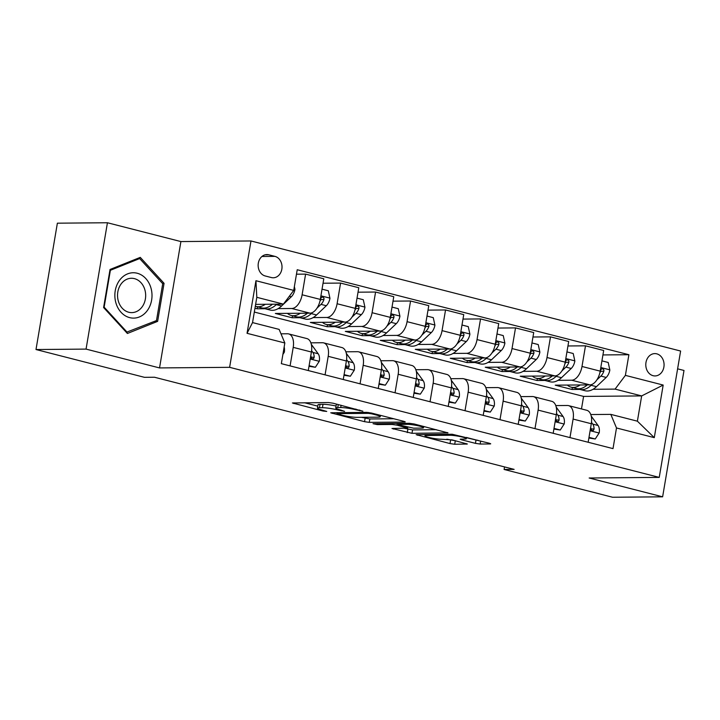 <?xml version="1.0" encoding="UTF-8"?>
<svg xmlns="http://www.w3.org/2000/svg" width="720" height="720" viewBox="0 0 720 720"><rect width="100%" height="100%" fill="white"/><g stroke="black" fill="none" stroke-linecap="round" stroke-linejoin="round"><path stroke-width="1.08" d="M362.862 411.201L333.126 403.218L328.41 402.534L292.401 402.975L323.001 411.039L326.745 411.426L321.975 410.049A10.962 1.332 -170.4 0 1 317.457 408.168A10.962 1.332 -170.4 0 1 319.473 407.736L322.425 407.718A10.962 1.332 -170.4 0 1 337.509 409.914L344.583 411.363L340.254 409.887A10.962 1.332 -170.4 0 1 335.736 408.006A10.962 1.332 -170.4 0 1 337.752 407.583L340.704 407.556A10.962 1.332 -170.4 0 1 355.788 409.752L362.862 411.201M656.775 353.844A11.169 9.144 89.5 0 0 654.831 353.601A11.169 9.144 89.5 0 0 645.831 363.654A11.169 9.144 89.5 0 0 653.085 375.696A11.169 9.144 89.5 0 0 655.029 375.939A11.169 9.144 89.5 0 0 664.029 365.886A11.169 9.144 89.5 0 0 656.775 353.844M475.452 443.358L480.159 444.042L490.086 443.952L490.716 443.826L489.303 443.232L452.178 434.241L416.169 434.682L450 443.574L454.707 444.258L467.325 444.024L452.043 439.884L441.387 439.245A9.162 1.116 -170.4 0 1 431.19 437.967A9.162 1.116 -170.4 0 1 424.998 435.834A9.162 1.116 -170.4 0 1 426.69 435.483L449.982 435.276A9.162 1.116 -170.4 0 1 460.179 436.563A9.162 1.116 -170.4 0 1 466.362 438.687A9.162 1.116 -170.4 0 1 464.679 439.047L460.161 439.209L461.574 439.803L475.452 443.358L476.028 439.938L478.089 440.361M589.158 477.999L662.625 496.818L612.567 497.25L504.108 469.467L514.125 469.377L154.467 377.235L144.459 377.325L36 349.533L86.058 349.101L159.534 367.929L229.617 367.326L659.241 477.396L589.158 477.999M404.649 422.064L405.279 421.938L403.866 421.344L371.448 413.037L366.732 412.353L330.723 412.794L364.554 421.686L369.27 422.37L404.649 422.064L404.73 421.605M414.171 423.981L448.002 432.882L411.993 433.314L391.995 428.481L407.601 428.094L396.981 425.151L392.274 424.467L377.334 424.593L373.05 423.702L409.455 423.297L414.171 423.981M265.212 275.967L271.368 277.551A10.818 8.856 89.5 0 0 273.258 277.776A10.818 8.856 89.5 0 0 281.979 268.038A10.818 8.856 89.5 0 0 274.95 256.374L268.794 254.799A10.818 8.856 89.5 0 0 266.913 254.565A10.818 8.856 89.5 0 0 258.183 264.303A10.818 8.856 89.5 0 0 265.212 275.967M229.617 367.326L250.983 240.966L680.616 351.036L659.241 477.396M284.832 342.99L247.05 333.315L255.942 280.719L293.724 290.403L283.41 304.128L256.815 297.315L252.54 322.587L279.135 329.4L284.832 342.99L281.34 363.654L613.008 448.623L616.5 427.968L610.803 414.378L637.389 421.182L641.664 395.919L615.078 389.106L593.028 389.295M602.928 354.933L628.893 354.717L297.225 269.739L293.724 290.403M628.893 354.717L625.392 375.372L663.183 385.056L654.282 437.643L616.5 427.968M159.534 367.929L180.9 241.569L107.433 222.75L86.058 349.101M107.433 222.75L57.375 223.182L36 349.533M662.625 496.818L684 370.467L677.601 368.829M180.9 241.569L250.983 240.966M504.54 466.92L504.108 469.467M283.41 304.128L255.627 304.371M581.481 408.933L583.596 396.414L254.322 312.057M583.596 396.414L641.664 395.919L663.183 385.056M579.879 389.403L572.022 389.475L572.364 387.477M567.945 345.969L585.495 345.825L603.684 350.487L600.192 371.142A13.959 7.83 104.4 0 1 589.869 384.876L555.228 385.173L572.022 389.475M585.495 345.825L581.994 366.48A13.959 7.83 104.4 0 1 571.68 380.214L558.036 380.331M544.896 380.439L537.039 380.511L537.372 378.513M532.962 337.005L550.503 336.861L568.701 341.523L565.209 362.178A13.959 7.83 104.4 0 1 554.886 375.912L520.245 376.209L537.039 380.511M550.503 336.861L547.011 357.516A13.959 7.83 104.4 0 1 536.688 371.25L523.053 371.367M509.904 371.475L502.047 371.547L502.389 369.549M497.979 328.05L515.52 327.897L533.718 332.559L530.217 353.214A13.959 7.83 104.4 0 1 519.903 366.948L485.262 367.245L502.047 371.547M515.52 327.897L512.028 348.552A13.959 7.83 104.4 0 1 501.705 362.286L488.07 362.403M474.921 362.511L467.064 362.583L467.406 360.585M462.987 319.086L480.537 318.933L498.726 323.595L495.234 344.25A13.959 7.83 104.4 0 1 484.911 357.984L450.27 358.281L467.064 362.583M480.537 318.933L477.036 339.588A13.959 7.83 104.4 0 1 466.722 353.322L453.078 353.439M439.938 353.547L432.081 353.619L432.414 351.621M428.004 310.122L445.545 309.969L463.743 314.631L460.251 335.286A13.959 7.83 104.4 0 1 449.928 349.02L415.287 349.317L432.081 353.619M445.545 309.969L442.053 330.633A13.959 7.83 104.4 0 1 431.739 344.358L418.095 344.475M404.946 344.592L397.089 344.655L397.431 342.666M393.021 301.158L410.562 301.005L428.76 305.667L425.259 326.331A13.959 7.83 104.4 0 1 414.945 340.056L380.304 340.353L397.089 344.655M410.562 301.005L407.07 321.669A13.959 7.83 104.4 0 1 396.747 335.394L383.112 335.511M369.963 335.628L362.106 335.691L362.448 333.702M358.029 292.194L375.579 292.041L393.768 296.703L390.276 317.367A13.959 7.83 104.4 0 1 379.953 331.092L345.312 331.389L362.106 335.691M375.579 292.041L372.087 312.705A13.959 7.83 104.4 0 1 361.764 326.43L348.12 326.547M334.98 326.664L327.123 326.727L327.456 324.738M323.046 283.23L340.587 283.077L358.785 287.739L355.293 308.403A13.959 7.83 104.4 0 1 344.97 322.128L310.329 322.425L327.123 326.727M340.587 283.077L337.095 303.741A13.959 7.83 104.4 0 1 326.781 317.466L313.137 317.583M299.988 317.7L292.131 317.763L292.473 315.774M296.469 274.194L305.604 274.113L323.802 278.775L320.301 299.439A13.959 7.83 104.4 0 1 309.987 313.164L275.346 313.461L292.131 317.763M305.604 274.113L302.112 294.777A13.959 7.83 104.4 0 1 291.789 308.502L278.154 308.619M265.005 308.736L257.148 308.799L257.49 306.81M254.97 308.241L257.148 308.799M280.989 333.828L287.514 333.774A13.959 7.83 104.4 0 1 288.666 333.918A13.959 7.83 104.4 0 1 293.211 347.364L290.079 365.895M310.869 342.837L322.506 342.738A13.959 7.83 104.4 0 1 323.658 342.882A13.959 7.83 104.4 0 1 328.203 356.328L325.071 374.859M345.861 351.801L357.489 351.702A13.959 7.83 104.4 0 1 358.641 351.837A13.959 7.83 104.4 0 1 363.186 365.292L360.054 383.823M380.844 360.765L392.472 360.666A13.959 7.83 104.4 0 1 393.624 360.801A13.959 7.83 104.4 0 1 398.169 374.256L395.037 392.787M415.827 369.729L427.464 369.63A13.959 7.83 104.4 0 1 428.616 369.765A13.959 7.83 104.4 0 1 433.161 383.22L430.029 401.751M450.819 378.693L462.447 378.594A13.959 7.83 104.4 0 1 463.599 378.729A13.959 7.83 104.4 0 1 468.144 392.184L465.012 410.706M485.802 387.657L497.43 387.558A13.959 7.83 104.4 0 1 498.582 387.693A13.959 7.83 104.4 0 1 503.127 401.148L499.995 419.67M520.785 396.621L532.422 396.522A13.959 7.83 104.4 0 1 533.574 396.657A13.959 7.83 104.4 0 1 538.119 410.112L534.987 428.634M555.777 405.585L567.405 405.486A13.959 7.83 104.4 0 1 568.557 405.621A13.959 7.83 104.4 0 1 573.102 419.076L569.97 437.598M590.76 414.549L610.803 414.378M288.666 333.918L306.864 338.571A13.959 7.83 104.4 0 1 311.409 352.026L308.277 370.557M323.658 342.882L341.847 347.535A13.959 7.83 104.4 0 1 346.392 360.99L343.26 379.521M358.641 351.837L376.839 356.499A13.959 7.83 104.4 0 1 381.384 369.954L378.243 388.485M393.624 360.801L411.822 365.463A13.959 7.83 104.4 0 1 416.367 378.918L413.235 397.449M428.616 369.765L446.805 374.427A13.959 7.83 104.4 0 1 451.35 387.882L448.218 406.404M463.599 378.729L481.797 383.391A13.959 7.83 104.4 0 1 486.342 396.846L483.201 415.368M498.582 387.693L516.78 392.355A13.959 7.83 104.4 0 1 521.325 405.81L518.193 424.332M533.574 396.657L551.763 401.319A13.959 7.83 104.4 0 1 556.308 414.774L553.176 433.296M568.557 405.621L586.755 410.283A13.959 7.83 104.4 0 1 591.3 423.738L588.159 442.26M615.078 389.106L625.392 375.372M256.815 297.315L255.942 280.719M252.54 322.587L247.05 333.315M654.282 437.643L637.389 421.182M127.395 333.477L157.626 321.372L164.061 283.32L140.265 257.373L110.043 269.478L103.599 307.539L127.395 333.477M162.387 283.338L164.061 283.32M154.404 321.399L157.626 321.372M337.104 404.244A10.962 1.332 -170.4 0 0 336.312 404.595L335.736 408.006M336.078 406.017A10.962 1.332 -170.4 0 0 323.001 404.298L322.425 407.718M317.457 408.168L318.033 404.748A10.962 1.332 -170.4 0 1 320.049 404.325L323.001 404.298M304.524 402.741L317.799 406.143M361.395 417.312L369.846 418.959L393.732 418.752M371.718 413.838L368.415 413.361L337.365 413.622L341.892 415.152A10.962 1.332 -170.4 0 0 356.976 417.348L378.207 417.168A10.962 1.332 -170.4 0 0 380.223 416.736A10.962 1.332 -170.4 0 0 375.705 414.855L371.718 413.838L371.835 413.136M436.455 429.696L412.569 429.903L411.993 433.314M404.109 428.256L412.569 429.903M421.857 428.103A9.162 1.116 -170.4 0 0 423.54 427.743A9.162 1.116 -170.4 0 0 417.357 425.619A9.162 1.116 -170.4 0 0 407.16 424.332L398.952 424.404L398.322 424.539L399.735 425.124L413.649 428.175L421.857 428.103M466.56 437.517L476.028 439.938M446.832 439.2L455.787 440.838M265.32 304.281A26.694 14.967 104.4 0 1 256.266 306.495A26.694 14.967 104.4 0 1 255.321 306.189M294.372 286.596L294.966 289.35A9.243 5.184 104.4 0 1 291.321 296.766L281.592 305.991A26.694 14.967 104.4 0 1 270.261 310.077L264.942 308.718A26.694 14.967 -75.6 0 0 276.273 304.632L276.741 304.191M272.421 304.227A26.694 14.967 104.4 0 1 261.585 307.854L256.266 306.495M263.304 308.115A26.694 14.967 -75.6 0 0 264.942 308.718M282.897 354.42L284.337 352.188A9.243 5.184 -75.6 0 0 284.166 346.923M300.303 313.245A26.694 14.967 104.4 0 1 291.249 315.459A26.694 14.967 104.4 0 1 287.424 313.362M322.038 289.161L328.311 290.772L329.958 298.314A9.243 5.184 104.4 0 1 326.313 305.73L316.575 314.955A26.694 14.967 104.4 0 1 305.244 319.041L299.925 317.682A26.694 14.967 -75.6 0 0 311.265 313.596L312.3 312.606M307.413 313.191A26.694 14.967 104.4 0 1 296.568 316.818L291.249 315.459M298.296 317.079A26.694 14.967 -75.6 0 0 299.925 317.682M316.989 308.16L320.994 304.371A9.243 5.184 -75.6 0 0 323.955 299.52L323.982 298.143L322.677 297L321.543 297.324L320.598 298.656A9.243 5.184 104.4 0 1 320.31 299.412L302.112 294.777M323.955 299.52L321.075 299.538A4.707 2.646 104.4 0 1 320.193 300.672L320.031 300.825M335.295 322.209A26.694 14.967 104.4 0 1 326.241 324.423A26.694 14.967 104.4 0 1 322.416 322.326M357.03 298.125L363.294 299.727L364.941 307.278A9.243 5.184 104.4 0 1 361.296 314.694L351.567 323.919A26.694 14.967 104.4 0 1 340.236 328.005L334.917 326.646A26.694 14.967 -75.6 0 0 346.248 322.56L347.283 321.57M342.396 322.155A26.694 14.967 104.4 0 1 331.551 325.782L326.241 324.423M333.279 326.043A26.694 14.967 -75.6 0 0 334.917 326.646M351.981 317.124L355.977 313.335A9.243 5.184 -75.6 0 0 358.947 308.475L358.974 307.107L357.66 305.964L356.526 306.288L355.581 307.62A9.243 5.184 104.4 0 1 355.293 308.376L337.095 303.741M358.947 308.475L356.058 308.502A4.707 2.646 104.4 0 1 355.176 309.636L355.014 309.789M370.278 331.173A26.694 14.967 104.4 0 1 361.224 333.387A26.694 14.967 104.4 0 1 357.399 331.29M392.013 307.089L398.286 308.691L399.924 316.242A9.243 5.184 104.4 0 1 396.279 323.658L386.55 332.883A26.694 14.967 104.4 0 1 375.219 336.969L369.9 335.61A26.694 14.967 -75.6 0 0 381.231 331.524L382.275 330.534M377.379 331.11A26.694 14.967 104.4 0 1 366.543 334.746L361.224 333.387M368.262 335.007A26.694 14.967 -75.6 0 0 369.9 335.61M386.964 326.088L390.96 322.299A9.243 5.184 -75.6 0 0 393.93 317.439L393.957 316.071L392.652 314.928L391.518 315.252L390.573 316.584A9.243 5.184 104.4 0 1 390.276 317.34M393.93 317.439L391.05 317.466A4.707 2.646 104.4 0 1 390.159 318.6L389.997 318.753M309.105 365.661L315.378 367.263L319.329 361.152A9.243 5.184 -75.6 0 0 318.186 353.772L311.553 344.691A26.694 14.967 -75.6 0 0 311.328 344.403M308.988 366.318L315.378 367.263M310.806 355.608A9.243 5.184 104.4 0 1 310.833 356.373L311.544 358.299L312.579 358.884L313.641 358.56L314.199 357.228A9.243 5.184 -75.6 0 0 312.867 352.413L311.598 350.676M310.833 356.166A4.707 2.646 104.4 0 1 311.31 357.255L314.199 357.228M344.088 374.625L350.361 376.227L354.312 370.116A9.243 5.184 -75.6 0 0 353.169 362.736L346.536 353.655A26.694 14.967 -75.6 0 0 346.32 353.367M343.98 375.282L350.361 376.227M345.789 364.572A9.243 5.184 104.4 0 1 345.825 365.328L346.527 367.263L347.562 367.848L348.624 367.524L349.182 366.192A9.243 5.184 -75.6 0 0 347.85 361.377L346.581 359.64M345.816 365.13A4.707 2.646 104.4 0 1 346.302 366.219L349.182 366.192M379.071 383.58L385.344 385.191L389.295 379.08A9.243 5.184 -75.6 0 0 388.152 371.7L381.519 362.619A26.694 14.967 -75.6 0 0 381.303 362.331M378.963 384.246L385.344 385.191M380.772 373.536A9.243 5.184 104.4 0 1 380.808 374.292L381.51 376.227L382.554 376.803L383.616 376.488L384.165 375.156A9.243 5.184 -75.6 0 0 382.833 370.341L381.573 368.604M380.808 374.094A4.707 2.646 104.4 0 1 381.285 375.183L384.165 375.156M405.261 340.137A26.694 14.967 104.4 0 1 396.207 342.351A26.694 14.967 104.4 0 1 392.382 340.245M426.996 316.053L433.269 317.655L434.916 325.206A9.243 5.184 104.4 0 1 431.271 332.622L421.533 341.847A26.694 14.967 104.4 0 1 410.202 345.933L404.883 344.574A26.694 14.967 -75.6 0 0 416.223 340.488L417.258 339.498M412.371 340.074A26.694 14.967 104.4 0 1 401.526 343.71L396.207 342.351M403.254 343.971A26.694 14.967 -75.6 0 0 404.883 344.574M421.947 335.052L425.952 331.263A9.243 5.184 -75.6 0 0 428.913 326.403L428.94 325.035L427.635 323.892L426.501 324.207L425.556 325.548A9.243 5.184 104.4 0 1 425.268 326.304M428.913 326.403L426.033 326.43A4.707 2.646 104.4 0 1 425.151 327.555L424.989 327.717M414.063 392.544L420.336 394.155L424.287 388.044A9.243 5.184 -75.6 0 0 423.144 380.664L416.511 371.583A26.694 14.967 -75.6 0 0 416.286 371.286M413.946 393.21L420.336 394.155M415.764 382.5A9.243 5.184 104.4 0 1 415.791 383.256L416.502 385.191L417.537 385.767L418.599 385.452L419.157 384.12A9.243 5.184 -75.6 0 0 417.825 379.305L416.556 377.568M415.791 383.058A4.707 2.646 104.4 0 1 416.268 384.147L419.157 384.12M151.065 288.369A22.68 18.576 89.5 0 0 127.584 273.879A22.68 18.576 89.5 0 0 115.794 302.49A22.68 18.576 89.5 0 0 139.275 316.989A22.68 18.576 89.5 0 0 151.065 288.369M144.954 290.097A17.172 14.067 89.5 0 0 131.454 278.271A17.172 14.067 89.5 0 0 118.251 300.798A17.172 14.067 89.5 0 0 131.751 312.615A17.172 14.067 89.5 0 0 144.954 290.097M127.197 332.298L104.139 307.161L110.376 270.288L139.662 258.561L162.72 283.698L156.483 320.571L126.324 332.307M103.662 307.17L104.139 307.161M109.899 270.297L110.376 270.288M137.25 258.579L139.662 258.561M440.253 349.101A26.694 14.967 104.4 0 1 431.199 351.315A26.694 14.967 104.4 0 1 427.374 349.209M461.988 325.017L468.252 326.619L469.899 334.17A9.243 5.184 104.4 0 1 466.254 341.586L456.525 350.811A26.694 14.967 104.4 0 1 445.194 354.897L439.875 353.538A26.694 14.967 -75.6 0 0 451.206 349.443L452.241 348.462M447.354 349.038A26.694 14.967 104.4 0 1 436.509 352.674L431.199 351.315M438.237 352.935A26.694 14.967 -75.6 0 0 439.875 353.538M456.939 344.016L460.935 340.218A9.243 5.184 -75.6 0 0 463.905 335.367L463.932 333.999L462.618 332.856L461.484 333.171L460.539 334.512A9.243 5.184 104.4 0 1 460.251 335.268M463.905 335.367L461.016 335.394A4.707 2.646 104.4 0 1 460.134 336.519L459.972 336.681M475.236 358.065A26.694 14.967 104.4 0 1 466.182 360.279A26.694 14.967 104.4 0 1 462.357 358.173M496.971 333.981L503.244 335.583L504.882 343.134A9.243 5.184 104.4 0 1 501.237 350.55L491.508 359.775A26.694 14.967 104.4 0 1 480.177 363.861L474.858 362.502A26.694 14.967 -75.6 0 0 486.189 358.407L487.233 357.426M482.337 358.002A26.694 14.967 104.4 0 1 471.501 361.638L466.182 360.279M473.22 361.89A26.694 14.967 -75.6 0 0 474.858 362.502M491.922 352.98L495.918 349.182A9.243 5.184 -75.6 0 0 498.888 344.331L498.915 342.963L497.61 341.82L496.476 342.135L495.531 343.476A9.243 5.184 104.4 0 1 495.234 344.232L477.036 339.588M498.888 344.331L496.008 344.358A4.707 2.646 104.4 0 1 495.117 345.483L494.955 345.645M510.219 367.029A26.694 14.967 104.4 0 1 501.165 369.243A26.694 14.967 104.4 0 1 497.34 367.137M531.954 342.945L538.227 344.547L539.874 352.098A9.243 5.184 104.4 0 1 536.229 359.514L526.491 368.739A26.694 14.967 104.4 0 1 515.16 372.825L509.841 371.466A26.694 14.967 -75.6 0 0 521.181 367.371L522.216 366.39M517.329 366.966A26.694 14.967 104.4 0 1 506.484 370.602L501.165 369.243M508.212 370.854A26.694 14.967 -75.6 0 0 509.841 371.466M526.905 361.944L530.91 358.146A9.243 5.184 -75.6 0 0 533.871 353.295L533.898 351.918L532.593 350.784L531.459 351.099L530.514 352.431A9.243 5.184 104.4 0 1 530.226 353.196L512.028 348.552M533.871 353.295L530.991 353.322A4.707 2.646 104.4 0 1 530.109 354.447L529.947 354.609M449.046 401.508L455.319 403.119L459.27 397.008A9.243 5.184 -75.6 0 0 458.127 389.628L451.494 380.547A26.694 14.967 -75.6 0 0 451.278 380.25M448.938 402.174L455.319 403.119M450.747 391.464A9.243 5.184 104.4 0 1 450.783 392.22L451.485 394.155L452.52 394.731L453.582 394.416L454.14 393.084A9.243 5.184 -75.6 0 0 452.808 388.269L451.539 386.532M450.774 392.022A4.707 2.646 104.4 0 1 451.26 393.111L454.14 393.084M484.029 410.472L490.302 412.083L494.253 405.972A9.243 5.184 -75.6 0 0 493.11 398.592L486.477 389.511A26.694 14.967 -75.6 0 0 486.261 389.214M483.921 411.138L490.302 412.083M485.73 400.428A9.243 5.184 104.4 0 1 485.766 401.184L486.468 403.119L487.512 403.695L488.574 403.38L489.123 402.048A9.243 5.184 -75.6 0 0 487.791 397.233L486.531 395.496M485.766 400.986A4.707 2.646 104.4 0 1 486.243 402.075L489.123 402.048M519.021 419.436L525.285 421.047L529.245 414.927A9.243 5.184 -75.6 0 0 528.102 407.556L521.469 398.475A26.694 14.967 -75.6 0 0 521.244 398.178M518.904 420.102L525.285 421.047M520.722 409.392A9.243 5.184 104.4 0 1 520.749 410.148L521.46 412.083L522.495 412.659L523.557 412.344L524.115 411.012A9.243 5.184 -75.6 0 0 522.783 406.197L521.514 404.46M520.749 409.95A4.707 2.646 104.4 0 1 521.226 411.039L524.115 411.012M545.211 375.993A26.694 14.967 104.4 0 1 536.157 378.198A26.694 14.967 104.4 0 1 532.332 376.101M566.946 351.909L573.21 353.511L574.857 361.062A9.243 5.184 104.4 0 1 571.212 368.478L561.483 377.703A26.694 14.967 104.4 0 1 550.152 381.789L544.833 380.421A26.694 14.967 -75.6 0 0 556.164 376.335L557.199 375.354M552.312 375.93A26.694 14.967 104.4 0 1 541.467 379.566L536.157 378.198M543.195 379.818A26.694 14.967 -75.6 0 0 544.833 380.421M561.897 370.908L565.893 367.11A9.243 5.184 -75.6 0 0 568.863 362.259L568.89 360.882L567.576 359.748L566.442 360.063L565.497 361.395A9.243 5.184 104.4 0 1 565.209 362.16L547.011 357.516M568.863 362.259L565.974 362.286A4.707 2.646 104.4 0 1 565.092 363.411L564.93 363.564M554.004 428.4L560.277 430.011L564.228 423.891A9.243 5.184 -75.6 0 0 563.085 416.52L556.452 407.439A26.694 14.967 -75.6 0 0 556.236 407.142M553.896 429.066L560.277 430.011M555.705 418.356A9.243 5.184 104.4 0 1 555.741 419.112L556.443 421.047L557.478 421.623L558.54 421.308L559.098 419.976A9.243 5.184 -75.6 0 0 557.766 415.161L556.497 413.424M555.732 418.914A4.707 2.646 104.4 0 1 556.218 419.994L559.098 419.976M580.194 384.957A26.694 14.967 104.4 0 1 571.14 387.162A26.694 14.967 104.4 0 1 567.315 385.065M601.929 360.864L608.202 362.475L609.84 370.026A9.243 5.184 104.4 0 1 606.195 377.442L596.466 386.667A26.694 14.967 104.4 0 1 585.135 390.753L579.816 389.385A26.694 14.967 -75.6 0 0 591.147 385.299L592.191 384.318M587.295 384.894A26.694 14.967 104.4 0 1 576.459 388.53L571.14 387.162M578.178 388.782A26.694 14.967 -75.6 0 0 579.816 389.385M596.88 379.863L600.876 376.074A9.243 5.184 -75.6 0 0 603.846 371.223L603.873 369.846L602.568 368.703L601.434 369.027L600.489 370.359A9.243 5.184 104.4 0 1 600.192 371.124M603.846 371.223L600.966 371.25A4.707 2.646 104.4 0 1 600.075 372.375L599.913 372.528M588.987 437.364L595.26 438.975L599.211 432.855A9.243 5.184 -75.6 0 0 598.068 425.484L591.435 416.403A26.694 14.967 -75.6 0 0 591.219 416.106M588.879 438.021L595.26 438.975M590.688 427.32A9.243 5.184 104.4 0 1 590.724 428.076L591.426 430.011L592.47 430.587L593.532 430.263L594.081 428.94A9.243 5.184 -75.6 0 0 592.749 424.116L591.489 422.388M590.724 427.878A4.707 2.646 104.4 0 1 591.201 428.958L594.081 428.94M589.869 384.876L571.68 380.214M554.886 375.912L536.688 371.25M519.903 366.948L501.705 362.286M484.911 357.984L466.722 353.322M449.928 349.02L431.739 344.358M414.945 340.056L396.747 335.394M379.953 331.092L361.764 326.43M344.97 322.128L326.781 317.466M309.987 313.164L291.789 308.502M311.409 352.026L293.211 347.364M346.392 360.99L328.203 356.328M390.276 317.367L372.087 312.705M381.384 369.954L363.186 365.292M425.259 326.331L407.07 321.669M416.367 378.918L398.169 374.256M460.251 335.286L442.053 330.633M451.35 387.882L433.161 383.22M486.342 396.846L468.144 392.184M521.325 405.81L503.127 401.148M556.308 414.774L538.119 410.112M600.192 371.142L581.994 366.48M591.3 423.738L573.102 419.076M265.032 254.826L268.794 254.799M261.945 256.482L274.95 256.374M355.905 409.059L355.788 409.752M341.091 405.261L340.704 407.556M338.265 404.541L337.752 407.583M341.397 410.184L341.28 410.877M337.635 409.122L337.509 409.914M320.049 404.325L319.473 407.736M323.118 410.337L323.001 411.039M293.94 402.831L293.814 403.56M359.676 410.022L359.559 410.724M369.846 418.959L369.27 422.37M365.13 418.266L364.554 421.686M332.262 412.65L332.136 413.379M368.568 412.497L368.415 413.361M337.536 412.605L337.365 413.622M375.822 414.162L375.705 414.855M447.444 432.549L447.372 433.008M407.853 429.21L407.277 432.63M393.525 428.346L393.399 429.075M406.305 426.807L406.188 427.509M397.278 423.405L396.981 425.151M392.445 423.441L392.274 424.467M377.505 423.576L377.334 424.593M407.331 423.315L407.16 424.332M399.123 423.387L398.952 424.404M461.7 439.074L461.574 439.803M450.153 434.259L449.982 435.276M426.861 434.457L426.69 435.483M466.776 443.691L466.695 444.159M455.283 440.847L454.707 444.258M450.576 440.154L450 443.574M417.699 434.538L417.582 435.267M490.167 443.493L490.086 443.952M480.672 441.027L480.159 444.042M294.93 289.161L293.976 288.918M281.592 305.991L276.273 304.632M291.321 296.766L289.323 296.253M283.293 352.098L284.247 352.341M329.913 298.125L320.913 295.821M316.575 314.955L311.265 313.596M326.313 305.73L320.994 304.371M364.905 307.089L355.905 304.785M351.567 323.919L346.248 322.56M361.296 314.694L355.977 313.335M399.888 316.053L390.888 313.749M386.55 332.883L381.231 331.524M396.279 323.658L390.96 322.299M310.23 359.001L319.23 361.305M312.867 352.413L318.186 353.772M345.213 367.965L354.213 370.269M347.85 361.377L353.169 362.736M380.205 376.929L389.205 379.233M382.833 370.341L388.152 371.7M434.871 325.017L425.871 322.713M421.533 341.847L416.223 340.488M431.271 332.622L425.952 331.263M415.188 385.884L424.188 388.197M417.825 379.305L423.144 380.664M469.854 333.981L460.863 331.677M456.525 350.811L451.206 349.443M466.254 341.586L460.935 340.218M504.846 342.945L495.846 340.641M491.508 359.775L486.189 358.407M501.237 350.55L495.918 349.182M539.829 351.909L530.829 349.596M526.491 368.739L521.181 367.371M536.229 359.514L530.91 358.146M450.171 394.848L459.171 397.161M452.808 388.269L458.127 389.628M485.163 403.812L494.163 406.125M487.791 397.233L493.11 398.592M520.146 412.776L529.146 415.08M522.783 406.197L528.102 407.556M574.812 360.873L565.821 358.56M561.483 377.703L556.164 376.335M571.212 368.478L565.893 367.11M555.129 421.74L564.129 424.044M557.766 415.161L563.085 416.52M609.804 369.837L600.804 367.524M596.466 386.667L591.147 385.299M606.195 377.442L600.876 376.074M590.121 430.704L599.121 433.008M592.749 424.116L598.068 425.484M337.113 412.605L336.924 413.721M380.457 415.35L380.223 416.736M407.754 427.185L407.601 428.094M423.765 426.447L423.54 427.743M398.52 423.396L398.322 424.539M466.578 437.409L466.362 438.687M425.232 434.475L424.998 435.834"/></g></svg>

